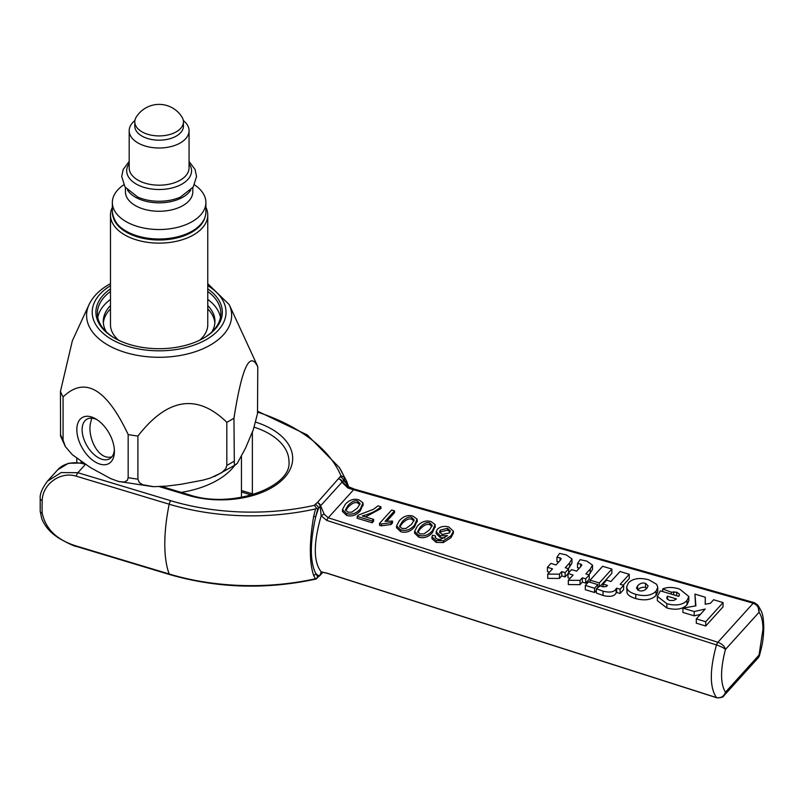<?xml version="1.0" encoding="UTF-8"?>
<svg xmlns="http://www.w3.org/2000/svg" width="804" height="804" viewBox="0 0 804 804"><rect width="100%" height="100%" fill="white"/><g stroke="black" fill="none" stroke-linecap="round" stroke-linejoin="round"><path stroke-width="1.21" d="M112.349 207.331A48.642 28.08 -0 0 0 110.48 215.05L110.48 324.705A48.642 28.08 -0 0 0 111.153 329.369A48.642 28.08 -0 0 0 118.58 340.223M199.663 340.223A48.642 28.08 -0 0 0 207.764 324.705L207.764 215.05A48.642 28.08 -0 0 0 207.09 210.377A48.642 28.08 -0 0 0 205.894 207.331M110.48 215.05A48.642 28.08 -0 0 0 159.122 243.13A48.642 28.08 -0 0 0 207.764 215.05M204.668 218.326A46.401 26.783 180 0 1 159.122 240.004A46.401 26.783 180 0 1 113.575 218.326M136.218 117.143A24.321 14.04 0 0 0 134.801 121.876A24.321 14.04 0 0 0 159.122 135.916A24.321 14.04 0 0 0 183.443 121.876A24.321 14.04 0 0 0 182.026 117.153A26.944 26.944 0 0 0 136.218 117.143M134.801 121.876L134.801 126.138A24.321 14.04 0 0 0 159.122 140.177A24.321 14.04 0 0 0 183.443 126.138L183.443 121.876M134.901 120.56A29.939 17.286 0 0 0 129.183 130.72A29.939 17.286 0 0 0 159.122 148.006A29.939 17.286 0 0 0 189.061 130.72A29.939 17.286 0 0 0 183.342 120.56M125.444 187.613L125.444 191.824A33.678 19.447 0 0 0 159.122 211.271A33.678 19.447 0 0 0 192.799 191.824L192.799 187.613M123.746 184.85A46.773 27.004 0 0 0 112.349 202.518A46.773 27.004 0 0 0 159.122 229.522A46.773 27.004 0 0 0 205.894 202.518A46.773 27.004 0 0 0 194.498 184.85M326.806 520.439A3.739 1.477 -72.3 0 1 328.243 517.776L324.173 514.218L320.615 505.776A3.739 2.703 -137.9 0 0 317.399 502.52L315.138 504.42A3.739 2.703 42.1 0 1 318.454 508.48L320.123 506.108L321.178 515.816L326.806 520.439L716.464 644.929C709.61 669.993 709.61 687.541 716.464 697.57L326.806 573.081L321.178 571.855L320.123 574.971L317.62 576.619L315.781 573.553C309.872 561.775 309.872 542.77 315.781 516.54A3.739 0.533 -166.6 0 1 313.671 516.339C309.238 542.479 309.238 562.217 313.671 575.543L315.53 578.729A177.604 102.54 180 0 1 169.192 574.006A3.739 1.417 106.8 0 0 169.674 574.558L76.802 546.559A3.739 1.417 -73.2 0 1 76.32 546.006C57.024 540.077 45.657 529.132 42.21 513.153A101.033 38.18 -73.2 0 1 42.21 500.47C42.501 484.35 60.179 471.054 76.32 476.209L169.192 504.208A101.033 38.18 106.8 0 0 169.192 574.006L76.32 546.006M317.62 576.619L316.464 578.8L317.912 577.202A3.739 2.703 42.1 0 0 318.454 575.694L315.781 573.553A3.739 3.216 153.2 0 1 313.671 575.543M347.509 486.701L342.233 481.666L343.469 480.822A3.739 2.703 -137.9 0 0 340.152 476.762L317.399 502.52A3.739 2.301 56.4 0 1 320.123 506.108A3.739 1.397 169.8 0 0 320.615 505.776L341.951 482.189L347.891 487.988L353.589 489.747A3.739 1.347 -74.1 0 1 354.614 489.194L345.82 485.636M348.785 487.154L346.212 480.35A3.739 3.216 -26.8 0 1 346.152 482.953L343.479 480.822L344.303 479.898L348.202 486.912M348.976 487.737L346.675 481.305L339.368 467.546L307.249 434.924L257.732 411.296M346.212 480.35L344.283 477.144L340.986 475.837L340.152 476.762M315.138 504.42L314.304 505.344L316.464 507.987L315.53 508.932L313.671 516.339M76.32 476.209A3.739 1.417 -73.2 0 1 77.887 472.712L61.174 472.571L47.325 481.264M317.912 577.202L319.469 575.905A3.739 2.301 56.4 0 0 320.123 574.971A3.739 2.754 14 0 0 320.615 574.518L322.143 572.136A3.739 3.196 96.1 0 0 322.173 572.146L327.097 573.282A3.739 1.477 -72.3 0 1 326.806 573.081M315.912 579.091L316.464 578.8L315.53 578.729M324.173 514.218A3.739 1.256 -33.3 0 0 321.178 515.816C313.349 543.182 313.349 561.865 321.178 571.855A3.739 3.196 96.1 0 0 322.143 572.136M316.464 507.987L317.62 509.404L318.454 508.48L315.781 516.54L317.62 509.404M344.303 479.898L344.192 477.325M342.233 481.666A3.739 2.965 -156.5 0 0 338.735 478.923A3.739 2.703 42.1 0 1 341.951 482.189A3.739 2.05 160.8 0 0 342.233 481.666M347.891 487.988A3.739 0.945 -67.5 0 0 347.69 486.701M646.929 588.277L645.542 587.664C642.768 586.749 640.145 587.523 637.672 589.985L637.632 590.035M754.423 602.719A3.739 1.417 106.8 0 0 754.373 602.698A3.739 1.417 106.8 0 0 753.278 603.221C757.408 605.09 759.338 608.115 759.046 612.296C761.609 615.824 762.906 621.512 762.946 629.361A7.487 4.321 -0 0 0 763.8 627.361C763.257 642.788 761.8 645.964 759.418 655.813L759.046 655.059L758.443 657.551L723.891 695.751L725.459 692.204C723.922 696.435 720.967 698.234 716.585 697.611L716.464 697.57A3.739 1.477 107.7 0 0 716.756 697.761L716.756 697.761A3.739 1.477 107.7 0 0 716.816 697.782M716.585 644.969C720.967 646.486 723.922 647.974 725.459 649.431C724.726 646.386 722.223 643.994 717.952 642.285A3.739 1.417 106.8 0 0 716.585 644.969L716.464 644.929A3.739 1.477 107.7 0 1 717.892 642.265L328.243 517.776L353.589 489.747L753.217 603.201L717.892 642.265M762.946 629.361L759.046 655.059L725.459 692.204C720.273 683.671 720.273 669.42 725.459 649.431L759.046 612.296L757.68 604.899C762.926 613.452 763.147 614.387 763.8 627.361M413.959 520.912L411.829 519.344C409.326 518.118 406.141 519.484 402.251 523.434L399.789 526.921M549.464 572.187L547.434 571.574L547.434 567.292L550.951 563.403L556.026 564.941L560.478 560.016L561.252 558.75L560.056 557.825L556.921 557.303L559.564 553.433L566.338 554.931L571.945 558.931L569.664 562.84L565.252 567.714L568.639 568.74L565.122 572.629L561.735 571.604L559.433 574.156L547.745 574.096L552.509 568.83L547.434 567.292M558.83 561.835L556.921 561.584L556.921 557.303M571.945 558.931L571.945 563.212L568.287 568.639M568.639 572.83L568.639 568.74M568.026 573.694L565.122 576.91L565.122 572.629M565.122 576.91L561.735 575.885L561.735 571.604M561.735 575.885L559.433 578.428L559.433 574.156M559.433 578.428L547.745 578.377L547.745 574.096M596.327 590.508L594.538 592.488L585.312 589.704L585.312 585.423L588.578 581.815L597.804 584.598L594.538 588.206L585.312 585.423M597.804 587.654L597.804 584.598M594.538 592.488L594.538 588.206M603.04 586.87L603.04 584.066L606.558 580.176L610.97 581.503L620.005 571.513L629.231 574.297L620.196 584.287L623.643 585.322L620.125 589.211L616.678 588.176L616.105 588.799C614.296 592.086 609.945 592.88 603.05 591.191L596.327 588.749L600.246 585.845L602.769 586.789L606.216 586.568L607.452 585.392L603.04 584.066M623.231 585.201L629.231 578.568L629.231 574.297M620.125 589.211L620.125 593.493L623.643 589.603L623.643 585.322M620.125 593.493L616.678 592.447L616.678 588.176M616.678 592.447L616.105 593.071C614.296 596.357 609.945 597.161 603.05 595.473L596.327 593.02L596.327 588.749M679.32 595.372L679.32 594.106L676.656 592.156L671.32 592.166L662.687 588.95C667.33 586.93 672.998 586.98 679.692 589.111L688.837 596.508L687.018 600.508C682.566 605.03 675.842 606.085 666.858 603.703L657.34 596.327L660.345 590.829L678.797 596.387L679.43 594.699M673.712 594.859L673.712 591.764M671.32 594.136L671.32 592.166M662.687 591.533L662.687 588.95M688.837 596.508L688.837 600.779L687.018 604.789C682.566 609.301 675.842 610.367 666.858 607.975L657.34 600.598L657.34 596.327M669.33 600.437L666.657 598.106L667.431 596.196L676.465 598.92L673.722 600.467L669.33 600.437M667.431 599.513L667.431 596.196M723.047 602.578L723.047 606.859L705.731 626.004L696.314 623.17L696.314 618.889L705.229 609.03L694.214 611.553L682.887 608.136L695.902 605.864L694.927 594.096L705.299 597.231L705.168 604.246L710.364 603.352L713.63 599.744L723.047 602.578L705.731 621.723L696.314 618.889M700.354 614.417L694.214 615.824L694.214 611.553M694.214 615.824L682.887 612.407L682.887 608.136M695.55 605.925L694.927 594.096M705.249 604.236L705.299 597.231M705.731 626.004L705.731 621.723M635.733 594.317C630.929 592.87 628.024 590.97 627.03 588.618L626.648 586.809L628.396 582.93C632.818 578.448 639.632 577.403 648.828 579.805L656.677 584.327L657.772 587.372L656.064 591.161C651.582 595.603 644.808 596.658 635.733 594.317L635.733 598.598C630.929 597.141 628.024 595.241 627.03 592.9L626.648 586.809M657.772 587.372L657.772 591.644L656.064 595.432C651.582 599.884 644.808 600.94 635.733 598.598M645.542 583.382L648.124 585.865L646.818 588.397C644.426 590.749 641.803 591.493 638.929 590.608L636.436 588.146L637.672 585.704C640.145 583.242 642.768 582.468 645.542 583.382L645.542 587.664M590.086 582.267L590.086 580.156L602.638 566.277L611.864 569.061L599.312 582.94L590.086 580.156M600.457 585.935L611.864 573.332L611.864 569.061M599.312 586.548L599.312 582.94M598.668 587.02L597.804 586.759M570.056 578.398L568.026 577.785L568.026 573.503L571.543 569.614L576.619 571.141L581.071 566.227L581.845 564.961L580.649 564.036L577.513 563.514L580.156 559.644L586.92 561.142L592.538 565.142L590.257 569.041L585.845 573.925L589.221 574.95L585.704 578.84L582.327 577.815L580.026 580.357L568.327 580.307L573.101 575.031L568.026 573.503M579.423 568.036L577.513 567.785L577.513 563.514M592.538 565.142L592.538 569.413L588.88 574.84M585.704 578.84L585.704 583.111L589.221 579.222L589.221 574.95M585.704 583.111L582.327 582.096L582.327 577.815M582.327 582.096L580.026 584.639L580.026 580.357M580.026 584.639L568.327 584.578L568.327 580.307M450.069 531.916L447.597 530.127L440.361 531.926L439.728 532.821M431.999 526.349L429.869 524.781C427.366 523.555 424.17 524.922 420.281 528.871L417.829 532.359M359.87 504.6L357.73 503.033C355.227 501.807 352.041 503.173 348.152 507.133L345.69 510.61M373.629 519.384L373.629 521.223L372.192 522.801L357.167 518.268L357.167 516.439L358.323 515.163L373.548 509.233L377.981 505.877L380.925 506.761C376.754 510.741 370.533 513.806 362.262 515.957L373.629 519.384L372.192 520.972L357.167 516.439M380.925 506.761L380.925 508.59L365.498 516.932M417.075 520.962L414.442 527.112C410.311 531.685 405.718 533.203 400.673 531.675L396.563 527.756L396.563 525.927L399.317 520.721C403.427 516.168 408 514.65 413.055 516.158L417.075 519.133L417.216 521.896M435.477 535.916L435.276 537.655L437.507 539.233L440.29 539.504L447.537 535.635L440.27 535.715L436.19 531.776L437.336 529.303C440.24 526.56 444.049 525.766 448.743 526.921L453.396 531.213L450.933 535.856L443.336 540.75L436.11 540.519L431.969 536.881L432.522 535.193L435.477 535.916L435.416 537.896M444.753 538.017L440.27 537.554L436.19 533.615L436.19 531.776M453.396 531.213L453.396 533.042L450.933 537.685L443.336 542.579L436.11 542.358L431.969 538.72L431.969 536.881M435.105 526.399L432.472 532.549C428.341 537.122 423.748 538.64 418.713 537.112L414.593 533.193L414.593 531.364L417.346 526.158C421.457 521.605 426.04 520.087 431.085 521.595L435.105 524.57L435.255 527.334M394.513 510.862L385.036 521.344L392.523 521.082L392.523 522.912L391.086 524.509L381.337 525.846L381.337 524.007L379.498 523.454L391.669 509.997L394.513 510.862L394.513 512.691L386.885 521.123M381.337 525.846L379.498 525.293L379.498 523.454M362.976 504.651L360.343 510.801C356.212 515.374 351.619 516.892 346.584 515.364L342.464 511.455L342.464 509.615L345.217 504.409C349.328 499.857 353.901 498.339 358.956 499.857L362.976 502.822L363.127 505.585M362.976 502.822L360.343 508.972C356.212 513.545 351.619 515.062 346.584 513.535L342.464 509.615M357.73 501.204L360.081 503.616L357.408 508.088L351.84 512.168L347.841 512.188L345.469 509.766L348.152 505.294C352.041 501.334 355.227 499.977 357.73 501.204L357.73 503.033M392.523 521.082L391.086 522.67L381.337 524.007M391.086 524.509L391.086 522.67M435.105 524.57L432.472 530.72C428.341 535.283 423.748 536.811 418.713 535.283L414.593 531.364M429.869 522.952L432.22 525.364L429.537 529.836L423.979 533.916L419.979 533.926L417.608 531.504L420.281 527.042C424.17 523.082 427.366 521.716 429.869 522.952L429.869 524.781M435.165 537.122L435.276 537.655M447.597 528.288L450.26 530.952L449.406 532.931L442.17 534.449L439.486 531.926L440.361 530.087L447.597 528.288L447.597 530.127M417.075 519.133L414.442 525.283C410.311 529.846 405.718 531.374 400.673 529.846L396.563 525.927M411.829 517.515L414.181 519.927L411.507 524.399L405.94 528.479L401.94 528.489L399.568 526.067L402.251 521.605C406.141 517.645 409.326 516.289 411.829 517.515L411.829 519.344M372.192 522.801L372.192 520.972M181.272 492.4A82.32 47.526 0 0 0 234.587 465.606M80.923 461.476A82.32 47.526 0 0 0 81.656 462.702M60.461 391.347A100.912 58.26 0 0 0 63.074 396.965L63.074 440.059L65.365 446.602L60.571 436.12L60.461 391.347L72.34 340.826L89.033 304.636A72.531 41.878 0 0 0 159.122 357.288A72.531 41.878 0 0 0 229.21 304.636L256.637 364.101A100.912 58.26 0 0 1 257.782 366.845C249.833 350.443 241.893 367.559 233.954 418.18L234.346 464.089L235.24 464.843L237.311 463.315L245.562 448.059L253.36 429.567L257.501 413.598L257.782 366.845M137.896 436.049L137.896 479.144L139.383 482.591L142.71 484.742L153.644 486.681L166.77 486.108L181.242 484.249L203.03 480.129L210.336 478.048L221.713 472.692L225.803 468.621L226.828 465.385L226.828 422.301C197.181 393.367 167.544 397.95 137.896 436.049A100.912 58.26 0 0 1 128.168 434.552C106.47 388.503 84.772 375.981 63.074 396.965M65.365 446.602L72.249 454.632L90.51 467.647L110.751 478.641L118.912 481.596L124.429 481.988L127.424 480.279L128.168 477.636L128.168 434.552M110.48 299.42A61.737 35.647 0 0 0 97.766 317.399M220.477 317.399A61.737 35.647 0 0 0 207.764 299.42M207.764 305.55A55.828 32.23 180 0 1 214.949 321.369A55.828 32.23 180 0 1 211.834 331.982M106.409 331.982A55.828 32.23 180 0 1 103.294 321.369A55.828 32.23 180 0 1 110.48 305.55M207.764 308.887A55.828 32.23 180 0 1 214.879 323.037M103.364 323.037A55.828 32.23 180 0 1 110.48 308.887M226.828 422.301A100.912 58.26 0 0 0 233.954 418.18M95.626 418.824A26.562 15.336 -120 0 0 76.832 429.668A26.562 15.336 -120 0 0 95.626 462.21A26.562 15.336 -120 0 0 114.409 451.366A26.562 15.336 -120 0 0 95.626 418.824L95.626 418.824M111.917 456.823C98.802 460.662 88.138 438.934 90.199 424.562L91.696 418.17M114.359 449.748A22.824 13.176 60 0 1 109.676 458.752A22.824 13.176 60 0 1 91.907 452.451A22.824 13.176 60 0 1 82.129 429.215A22.824 13.176 60 0 1 86.852 419.226A22.824 13.176 60 0 1 96.993 419.678M207.764 291.47A61.737 35.647 180 0 1 220.859 313.419A61.737 35.647 180 0 1 203.301 338.323M114.942 338.323A61.737 35.647 180 0 1 97.384 313.419A61.737 35.647 180 0 1 110.48 291.47M110.48 288.877A63.235 36.512 0 0 0 114.409 338.012A63.235 36.512 0 0 0 203.834 338.012A63.235 36.512 0 0 0 207.764 288.877M129.183 161.423L123.143 169.543L121.705 176.498L125.032 187.02L137.735 197.04A34.924 20.16 0 0 0 180.508 197.04L193.211 187.02L196.538 176.498L195.101 169.543L189.061 161.423M129.183 163.584A32.431 18.723 0 0 0 159.122 189.513A32.431 18.723 0 0 0 189.061 163.584M127.494 190.066A33.678 19.447 0 0 0 159.122 202.829A33.678 19.447 0 0 0 190.749 190.066M189.061 130.72L189.061 167.905A29.939 17.286 180 0 1 159.122 185.191A29.939 17.286 180 0 1 129.183 167.905L129.183 130.72M205.894 202.518L205.894 211.995A46.773 27.004 180 0 1 159.122 238.999A46.773 27.004 180 0 1 112.349 211.995L112.349 202.518M254.024 494.329A68.099 39.316 -0 0 0 252.366 493.817L241.441 490.52M252.366 432.261L252.366 493.817A3.739 1.417 106.8 0 0 252.486 494.792M254.185 427.165A68.099 39.316 180 0 1 288.948 461.446C292.324 486.862 232.115 509.565 188.669 494.631A3.739 1.417 -73.2 0 0 187.593 495.163A71.847 41.476 -0 0 0 284.103 478.058A71.847 41.476 -0 0 0 255.712 422.13M344.283 477.144A177.604 102.54 0 0 0 339.368 467.546M314.304 505.344A174.217 100.58 180 0 1 170.76 500.711A3.739 1.417 106.8 0 0 169.192 504.208A177.604 102.54 0 0 0 315.53 508.932M319.771 575.634A3.739 2.703 -137.9 0 0 320.173 575.292A3.739 2.703 -137.9 0 0 320.615 574.518L322.695 572.207M159.353 486.651L187.593 495.163M83.124 462.973L68.44 463.275L57.687 469.817A37.416 27.085 42.1 0 1 85.083 464.26M170.76 500.711L77.887 472.712L85.365 464.441M42.21 500.47A3.739 1.95 -177.6 0 1 40.2 498.631C39.718 494.148 42.17 488.279 47.536 481.033M76.802 546.559C74.531 546.429 68.501 543.615 58.692 538.097L55.235 535.655C52.32 533.444 45.717 528.359 41.697 518.55L40.2 511.183A3.739 2.362 -2.6 0 0 42.21 513.153M257.662 412.15A174.217 100.58 180 0 1 340.986 475.837M754.293 602.678A3.739 1.347 105.9 0 0 754.242 602.658L754.242 602.658A3.739 1.347 105.9 0 0 753.217 603.201M757.68 604.899L754.363 602.698A3.739 1.417 106.8 0 0 754.363 602.698L354.614 489.194M560.056 560.478L560.056 557.825M569.664 567.111L569.664 562.84M616.105 593.071L616.105 588.799M603.05 595.473L603.05 591.191M676.656 595.744L676.656 592.156M687.018 604.789L687.018 600.508M666.858 607.975L666.858 603.703M627.03 592.9L627.03 588.618M656.064 595.432L656.064 591.161M637.672 589.985L637.672 585.704M580.649 566.689L580.649 564.036M590.257 573.322L590.257 569.041M346.584 515.364L346.584 513.535M360.343 510.801L360.343 508.972M348.152 507.133L348.152 505.294M418.713 537.112L418.713 535.283M432.472 532.549L432.472 530.72M420.281 528.871L420.281 527.042M440.27 537.554L440.27 535.715M450.933 537.685L450.933 535.856M443.336 542.579L443.336 540.75M436.11 542.358L436.11 540.519M440.361 531.926L440.361 530.087M400.673 531.675L400.673 529.846M414.442 527.112L414.442 525.283M402.251 523.434L402.251 521.605M60.461 434.441A100.912 58.26 0 0 0 63.074 440.059M128.168 477.636A100.912 58.26 0 0 0 137.896 479.144M207.764 285.681A66.903 38.622 180 0 1 205.975 339.77A66.903 38.622 180 0 1 112.269 339.77A66.903 38.622 180 0 1 110.48 285.681M226.828 465.385A100.912 58.26 0 0 0 233.954 461.275M205.894 211.995C205.603 220.417 200.246 227.391 189.804 232.899C180.066 237.723 168.82 239.954 156.066 239.572C129.323 237.24 114.751 228.055 112.349 211.995M322.937 572.247L320.173 575.292A3.739 3.739 0 0 1 319.469 575.905M161.765 486.52L188.669 494.631M251.602 495.053L241.441 491.988M47.617 480.953L57.687 469.817M40.2 511.183L40.2 498.631M315.851 579.101C266.013 589.784 217.291 588.267 169.674 574.558M716.877 697.802L327.097 573.282M759.418 655.813L758.443 657.551M723.891 695.751C723.268 697.219 720.927 697.902 716.866 697.792M241.441 456.511L241.441 497.385M76.802 458.461L76.802 462.25M89.033 304.636C92.852 296.666 99.445 289.983 108.821 284.596L110.48 283.661M229.21 304.636L207.764 283.661M236.185 464.441L214.437 476.541M117.927 481.345L153.051 486.661"/></g></svg>
